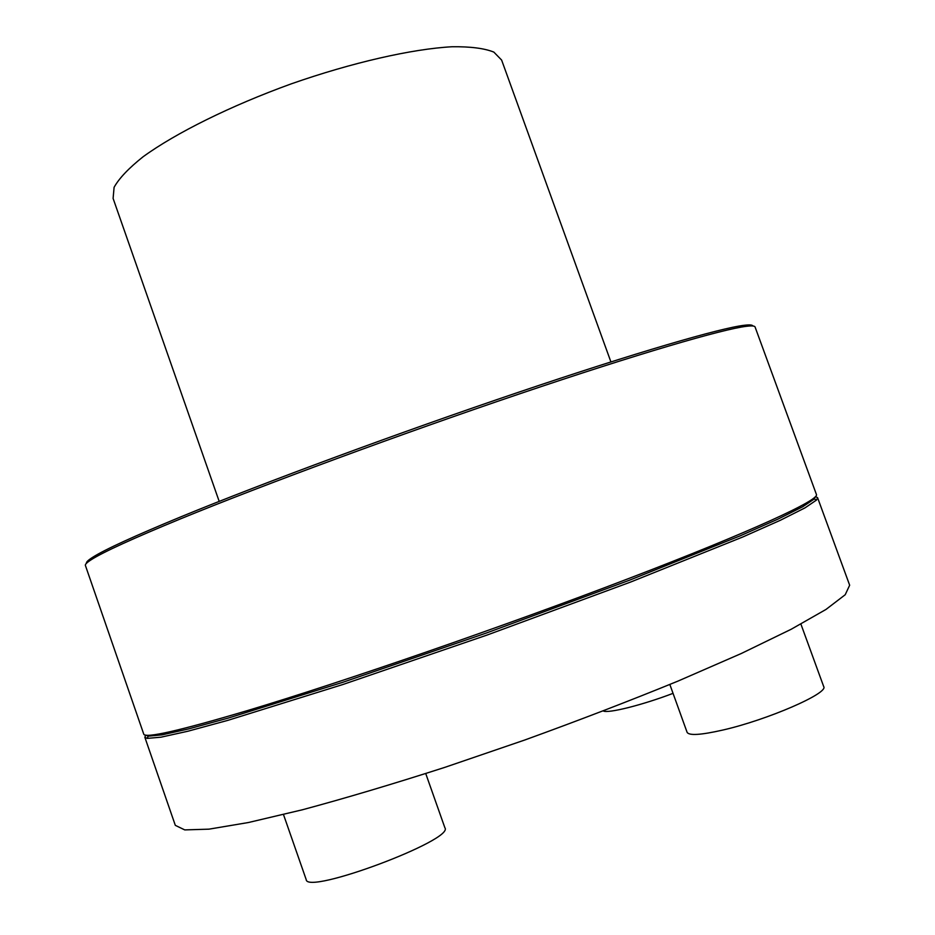 <?xml version="1.0" encoding="UTF-8"?>
<svg xmlns="http://www.w3.org/2000/svg" width="935" height="935" viewBox="0 0 935 935"><rect width="100%" height="100%" fill="white"/><g stroke="black" fill="none" stroke-linecap="round" stroke-linejoin="round"><path stroke-width="1.4" d="M815.402 496.73L814.28 498.986L802.733 506.723L778.201 519.007L740.485 535.708L629.232 580.308L486.703 632.901L343.016 682.223L228.607 717.975L188.823 728.868L162.059 734.863L148.221 736.161L145.918 735.12M815.542 496.59L817.587 497.677L816.524 500.05L805 507.869L780.421 520.246L742.554 537.076L630.763 581.991L487.427 634.923L342.9 684.502L227.871 720.347L187.9 731.228L161.019 737.177L147.146 738.393L144.832 737.247L145.72 735.097M817.587 497.677L849.658 585.228L845.217 594.73L825.967 609.456L791.197 629.255L741.291 653.507L677.945 681.112C629.956 700.747 578.917 720.371 524.839 739.982L444.639 767.425C392.501 784.173 345.097 798.291 302.437 809.768L248.429 822.519L208.984 829.158L184.756 829.906L175.312 825.348L144.832 737.247M816.43 494.51C819.621 499.898 752.5 531.103 628.32 578.672C504.479 626.134 343.051 681.907 247.635 710.53C179.251 730.831 144.609 738.673 143.721 734.045L85.389 565.43C84.98 564.343 87.037 562.379 91.56 559.516C103.481 551.942 133.202 538.361 180.724 518.785C263.343 484.879 400.484 434.167 519.241 393.974C638.161 353.722 722.895 329.062 746.539 326.292C751.857 325.649 754.697 325.871 755.059 326.969L816.43 494.51M752.885 325.999C752.5 324.877 749.648 324.644 744.307 325.275C720.651 327.975 636.267 352.437 518.013 392.431C399.923 432.356 263.612 482.787 181.413 516.611C134.137 536.129 104.545 549.698 92.647 557.318C88.112 560.205 86.055 562.192 86.464 563.302M610.906 361.915L501.627 60.074L493.832 52.091C484.377 48.304 470.445 46.528 452.072 46.75C411.961 48.959 352.203 62.505 291.206 83.87C230.431 105.865 175.57 133.144 143.078 156.776C128.691 168.218 119.037 178.398 114.093 187.316L113.1 198.43L219.187 501.394M603.285 710.962C607.715 713.697 642.263 705.107 673.048 693.349M283.492 814.549L306.201 879.613C306.774 895.181 454.667 839.782 444.896 827.814L425.741 773.561M669.846 684.478L687.096 732.315C689.037 735.775 700.923 735.027 722.767 730.06C767.366 719.95 829.041 693.104 823.688 686.559L800.909 624.089M148.221 736.161L147.146 738.393M814.28 498.986L816.524 500.05M92.647 557.318L91.56 559.516M744.307 325.275L746.539 326.292"/></g></svg>

